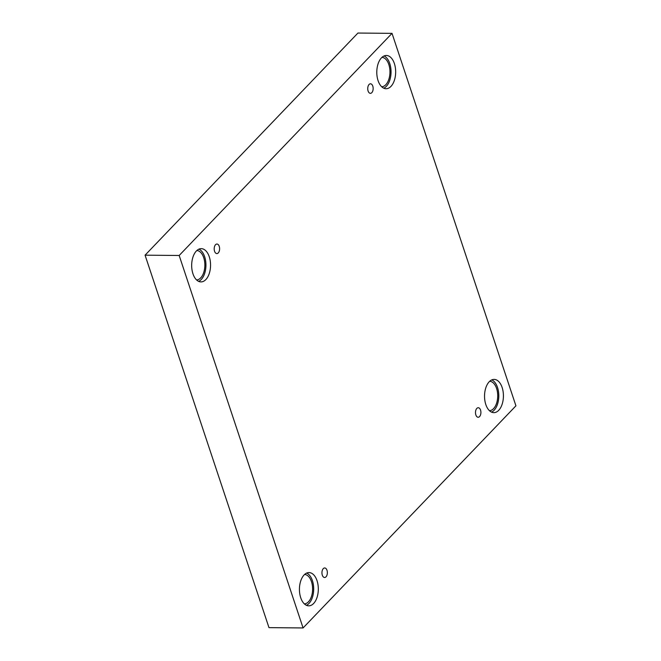 <?xml version="1.0" encoding="UTF-8"?>
<svg xmlns="http://www.w3.org/2000/svg" width="661" height="661" viewBox="0 0 661 661"><rect width="100%" height="100%" fill="white"/><g stroke="black" fill="none" stroke-linecap="round" stroke-linejoin="round"><path stroke-width="0.99" d="M303.077 627.95L515.927 405.821L392.023 33.356L357.923 33.05L145.073 255.179L268.977 627.644L303.077 627.95L179.172 255.485L145.073 255.179M369.078 84.476A4.767 2.71 -89.5 0 1 370.482 83.798A4.767 2.71 -89.5 0 1 373.151 88.591A4.767 2.71 -89.5 0 1 370.4 93.341A4.767 2.71 -89.5 0 1 367.822 89.822A4.767 2.71 -89.5 0 1 369.078 84.476M392.023 33.356L179.172 255.485M215.536 244.71A4.767 2.71 -89.5 0 1 216.94 244.041A4.767 2.71 -89.5 0 1 219.609 248.833A4.767 2.71 -89.5 0 1 216.858 253.576A4.767 2.71 -89.5 0 1 214.28 250.065A4.767 2.71 -89.5 0 1 215.536 244.71M323.287 568.642A4.767 2.71 -89.5 0 1 324.691 567.964A4.767 2.71 -89.5 0 1 327.36 572.757A4.767 2.71 -89.5 0 1 324.609 577.499A4.767 2.71 -89.5 0 1 322.031 573.988A4.767 2.71 -89.5 0 1 323.287 568.642M476.837 408.399A4.767 2.71 -89.5 0 1 478.242 407.721A4.767 2.71 -89.5 0 1 480.902 412.514A4.767 2.71 -89.5 0 1 478.159 417.265A4.767 2.71 -89.5 0 1 475.581 413.745A4.767 2.71 -89.5 0 1 476.837 408.399M196.367 251.006A16.624 9.436 -89.5 0 1 201.266 248.66A16.624 9.436 -89.5 0 1 210.553 265.367A16.624 9.436 -89.5 0 1 200.969 281.9A16.624 9.436 -89.5 0 1 191.979 269.655A16.624 9.436 -89.5 0 1 196.367 251.006M381.48 57.821A16.624 9.436 -89.5 0 1 386.371 55.474A16.624 9.436 -89.5 0 1 395.666 72.181A16.624 9.436 -89.5 0 1 386.074 88.723A16.624 9.436 -89.5 0 1 377.092 76.478A16.624 9.436 -89.5 0 1 381.48 57.821M489.231 381.744A16.624 9.436 -89.5 0 1 494.131 379.397A16.624 9.436 -89.5 0 1 503.418 396.104A16.624 9.436 -89.5 0 1 493.833 412.646A16.624 9.436 -89.5 0 1 484.844 400.401A16.624 9.436 -89.5 0 1 489.231 381.744M304.118 574.93A16.624 9.436 -89.5 0 1 309.018 572.583A16.624 9.436 -89.5 0 1 318.313 589.29A16.624 9.436 -89.5 0 1 308.72 605.831A16.624 9.436 -89.5 0 1 299.739 593.578A16.624 9.436 -89.5 0 1 304.118 574.93M304.605 574.459A14.716 8.353 -89.5 0 1 311.471 581.622A14.716 8.353 -89.5 0 1 304.341 603.873M306.415 605.302A16.624 9.436 90.5 0 0 313.686 589.248A16.624 9.436 90.5 0 0 306.704 573.07M489.718 381.273A14.716 8.353 -89.5 0 1 496.585 388.445A14.716 8.353 -89.5 0 1 489.454 410.696M491.528 412.117A16.624 9.436 90.5 0 0 498.799 396.063A16.624 9.436 90.5 0 0 491.809 379.885M381.959 57.35A14.716 8.353 -89.5 0 1 388.825 64.522A14.716 8.353 -89.5 0 1 381.694 86.773M383.768 88.194A16.624 9.436 90.5 0 0 391.039 72.14A16.624 9.436 90.5 0 0 384.058 55.962M196.846 250.536A14.716 8.353 -89.5 0 1 203.72 257.699A14.716 8.353 -89.5 0 1 196.59 279.95M198.664 281.379A16.624 9.436 90.5 0 0 205.935 265.325A16.624 9.436 90.5 0 0 198.944 249.139"/></g></svg>
